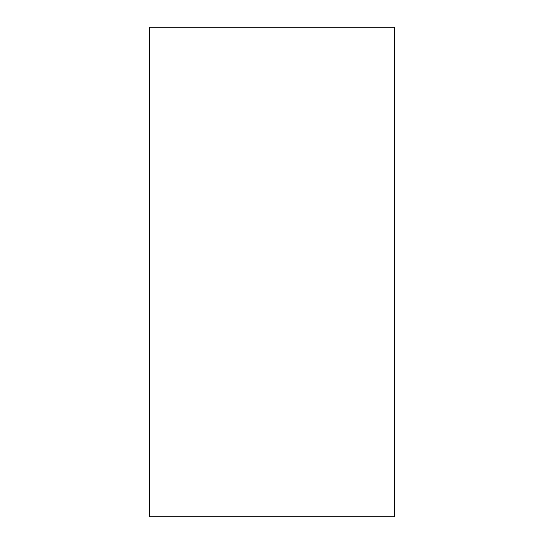 <?xml version="1.0" encoding="UTF-8"?>
<svg xmlns="http://www.w3.org/2000/svg" width="544" height="544" viewBox="0 0 544 544"><rect width="100%" height="100%" fill="white"/><g stroke="black" fill="none" stroke-linecap="round" stroke-linejoin="round"><path stroke-width="0.82" d="M394.4 272L394.4 516.8L149.6 516.8L149.6 27.2L394.4 27.2L394.4 272"/></g></svg>

